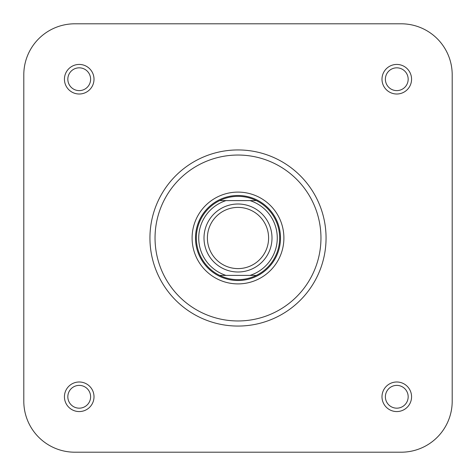 <?xml version="1.0" encoding="UTF-8"?>
<svg xmlns="http://www.w3.org/2000/svg" width="476" height="476" viewBox="0 0 476 476"><rect width="100%" height="100%" fill="white"/><g stroke="black" fill="none" stroke-linecap="round" stroke-linejoin="round"><path stroke-width="0.71" d="M238 207.399A30.601 30.601 0 0 0 207.399 238A30.601 30.601 0 0 0 238 268.601A30.601 30.601 0 0 0 268.601 238A30.601 30.601 0 0 0 238 207.399M238 271.998A33.998 33.998 0 0 1 204.002 238A33.998 33.998 0 0 1 238 204.002A33.998 33.998 0 0 1 271.998 238A33.998 33.998 0 0 1 238 271.998M238 196.35A41.65 41.65 0 0 0 219.668 200.598L256.332 200.598A41.65 41.65 0 0 0 238 196.35M238 195.499A42.501 42.501 0 0 0 195.499 238A42.501 42.501 0 0 0 238 280.501A42.501 42.501 0 0 0 280.501 238A42.501 42.501 0 0 0 238 195.499M219.668 275.402A41.65 41.65 0 0 0 256.332 275.402L219.668 275.402A41.65 41.65 0 0 1 219.668 200.598L226.029 200.598A39.27 39.27 0 0 0 226.029 275.402L219.668 275.402A41.65 41.65 0 0 1 219.668 200.598M249.971 200.598L256.332 200.598A41.65 41.65 0 0 1 256.332 275.402L249.971 275.402A39.27 39.27 0 0 0 249.971 200.598M452.2 401.203L452.2 74.797A50.997 50.997 0 0 0 401.203 23.8L74.797 23.8A50.997 50.997 0 0 0 23.8 74.797L23.8 401.203A50.997 50.997 0 0 0 74.797 452.2L401.203 452.2A50.997 50.997 0 0 0 452.2 401.203L452.2 74.797M230.128 23.8L74.797 23.8M79.218 64.433A14.792 14.792 0 0 1 94.01 79.218A14.792 14.792 0 0 1 79.218 94.01A14.792 14.792 0 0 1 64.433 79.218A14.792 14.792 0 0 1 79.218 64.433M79.218 90.613A11.388 11.388 0 0 0 90.613 79.218A11.388 11.388 0 0 0 79.218 67.83A11.388 11.388 0 0 0 67.83 79.218A11.388 11.388 0 0 0 79.218 90.613M79.218 381.99A14.792 14.792 0 0 1 94.01 396.782A14.792 14.792 0 0 1 79.218 411.567A14.792 14.792 0 0 1 64.433 396.782A14.792 14.792 0 0 1 79.218 381.99M79.218 408.17A11.388 11.388 0 0 0 90.613 396.782A11.388 11.388 0 0 0 79.218 385.387A11.388 11.388 0 0 0 67.83 396.782A11.388 11.388 0 0 0 79.218 408.17M396.782 381.99A14.792 14.792 0 0 1 411.567 396.782A14.792 14.792 0 0 1 396.782 411.567A14.792 14.792 0 0 1 381.99 396.782A14.792 14.792 0 0 1 396.782 381.99M396.782 408.17A11.388 11.388 0 0 0 408.17 396.782A11.388 11.388 0 0 0 396.782 385.387A11.388 11.388 0 0 0 385.387 396.782A11.388 11.388 0 0 0 396.782 408.17M396.782 64.433A14.792 14.792 0 0 1 411.567 79.218A14.792 14.792 0 0 1 396.782 94.01A14.792 14.792 0 0 1 381.99 79.218A14.792 14.792 0 0 1 396.782 64.433M396.782 90.613A11.388 11.388 0 0 0 408.17 79.218A11.388 11.388 0 0 0 396.782 67.83A11.388 11.388 0 0 0 385.387 79.218A11.388 11.388 0 0 0 396.782 90.613M238 192.102A45.898 45.898 0 0 1 283.898 238A45.898 45.898 0 0 1 238 283.898A45.898 45.898 0 0 1 192.102 238A45.898 45.898 0 0 1 238 192.102M238 326.06A88.06 88.06 0 0 1 149.94 238A88.06 88.06 0 0 1 238 149.94A88.06 88.06 0 0 1 326.06 238A88.06 88.06 0 0 1 238 326.06A88.06 88.06 0 0 0 326.06 238A88.06 88.06 0 0 0 238 149.94M23.8 74.797L23.8 401.203M401.203 452.2L74.797 452.2M401.203 23.8L300.273 23.8M256.332 200.598A41.65 41.65 0 0 1 256.332 275.402M238 155.039A82.961 82.961 0 0 0 155.039 238A82.961 82.961 0 0 0 238 320.961A82.961 82.961 0 0 0 320.961 238A82.961 82.961 0 0 0 238 155.039"/></g></svg>
